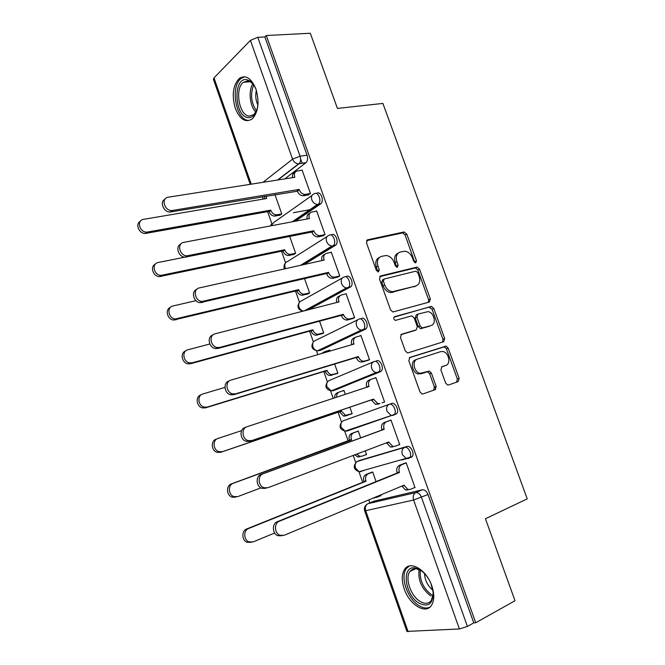 <?xml version="1.0" encoding="UTF-8"?>
<svg xmlns="http://www.w3.org/2000/svg" width="665" height="665" viewBox="0 0 665 665"><rect width="100%" height="100%" fill="white"/><g stroke="black" fill="none" stroke-linecap="round" stroke-linejoin="round"><path stroke-width="1" d="M415.758 262.858L416.473 260.763L406.789 234.08L403.929 231.994L367.637 239.791L366.482 242.825L376.382 270.406L378.485 271.877L379.274 269.707L377.994 266.141C376.59 261.012 377.787 257.746 381.585 256.333L386.224 255.501C389.773 256 392.383 258.269 394.079 262.326L395.351 265.842L397.396 267.297L398.152 265.169L396.88 261.661C395.492 256.607 396.631 253.398 400.313 252.018L404.761 251.212C408.235 251.686 410.812 253.93 412.491 257.954L413.755 261.42L415.758 262.858M414.91 262.75L405.135 235.019L402.674 232.908L366.54 240.639M377.72 271.819L376.348 267.047L377.994 266.141M396.589 267.222L395.218 262.559L396.88 261.661M410.904 457.545L412.159 456.689C414.918 453.655 410.554 445.085 406.963 446.473L359.765 460.396M255.934 89.027C251.287 78.054 245.734 74.53 239.267 78.445C232.933 85.344 231.628 95.336 235.327 108.437C239.94 119.525 245.568 123.025 252.201 118.935C258.369 112.102 259.616 102.136 255.934 89.027M431.801 585.823C426.489 569.797 410.355 560.254 404.727 569.165C401.643 573.962 401.477 580.528 404.212 588.866C409.274 604.527 425.558 614.817 431.435 605.408C434.403 600.628 434.519 594.094 431.801 585.823M445.65 383.065L447.67 385.043L448.526 384.993L458.193 381.61L459.149 378.368L448.177 348.119L446.065 346.116L409.881 357.404L408.8 360.696L420.031 391.976L422.067 393.979L422.998 393.929L435.159 389.673L436.182 386.357L431.41 373.132L429.332 371.128L420.155 373.314C413.938 372.491 411.643 360.546 417.404 359.117L440.729 351.644L442.74 351.511C448.784 352.134 451.327 363.946 445.725 365.434L441.909 366.706L440.903 369.948L445.65 383.065M266.283 35.519L310.306 33.25L337.421 108.42L382.899 103.424L527.229 498.858L485.442 518.758L515.009 600.728L475.724 622.756L266.283 35.519L264.886 36.932L257.779 37.307L300.073 156.184C301.012 159.384 300.705 161.869 299.142 163.648L277.937 179.957M429.332 302.051L430.346 298.976L419.515 269.142L417.163 267.064L380.621 275.95L379.491 279.059L390.563 309.898L392.865 311.993L429.332 302.051M433.796 308.494L444.694 338.535L443.713 341.685L408.227 352.791L407.404 352.841L405.243 350.788L400.463 337.479L401.56 334.237L416.257 329.882L417.304 326.706L414.179 318.036L411.934 315.966L411.253 316.016L395.401 320.405C393.481 319.275 393.215 318.045 394.586 316.706L431.568 306.449L433.796 308.494L432.067 309.283L442.94 339.258L444.694 338.535M373.78 501.244L422.383 489.773L415.858 492.574C418.16 492.399 420.039 493.995 421.477 497.362L467.404 626.438L459.382 628.965L406.913 631.409M262.359 196.665L263.207 199.084M267.621 211.661L271.827 223.623M281.511 251.204L285.584 262.8M295.501 291.037L299.433 302.251M309.582 331.153L313.381 341.96M316.49 350.812L317.837 354.636M323.772 371.552L327.413 381.901M330.538 390.812L333.182 398.335M338.061 412.242L341.536 422.125M344.686 431.095L348.202 441.103M353.223 455.417L355.758 462.624M358.934 471.676L362.666 482.3M368.842 499.897L369.89 502.881M475.724 622.756L473.763 622.872L467.404 626.438M264.886 36.932L307.047 155.194C307.978 158.378 307.654 160.855 306.091 162.617L284.761 178.885M213.432 79.326L213.98 77.888L250.406 40.382L257.779 37.307M279.649 215.236L281.777 213.972L274.936 194.562M308.144 194.953L310.464 193.565L302.085 170.007L301.702 170.29M322.7 235.917L325.069 234.645L316.623 210.905L316.191 211.204M293.489 254.529L295.659 253.373L289.699 236.457M337.363 277.18L339.782 276.025L331.278 252.118L330.754 252.434M307.421 294.096L309.632 293.049L304.57 278.66M352.134 318.743L354.603 317.712L346.041 293.631L345.368 293.988M321.453 333.938L323.714 333.007L319.549 321.187M367.014 360.621L369.541 359.715L360.912 335.443L359.915 335.908M330.073 351.053L329.699 349.998L328.734 350.447M335.584 374.071L337.895 373.248L334.653 364.038M382.001 402.807L384.586 402.026L375.891 377.579L373.713 378.443M345.326 394.328L343.921 390.363L341.802 391.211M349.815 414.486L352.176 413.78L349.865 407.221M397.72 445.259L399.74 444.652L390.978 420.022L388.476 421.02M360.663 437.861L358.252 431.011L355.958 431.934M364.595 455.184L366.556 454.594L365.243 450.87M413.971 487.852L415.01 487.603L406.19 462.79L403.622 463.663M376.074 481.601L372.674 471.959L370.33 472.757M401.884 460.055L404.353 459.074M376.465 360.829C380.056 358.975 384.337 367.986 381.303 371.045L335.335 389.981L331.503 390.721M361.386 318.493C364.977 316.39 369.216 325.659 366.041 328.718L321.295 350.056L317.429 350.837C315.351 350.447 313.863 349.108 312.949 346.831C312.118 343.655 312.932 341.544 315.393 340.513L357.828 319.724M346.415 276.465C350.014 274.105 354.204 283.672 350.887 286.715L308.602 309.732M331.561 234.753C335.168 232.127 339.3 242.002 335.85 245.036L304.138 264.529M316.814 193.349C320.43 190.448 324.495 200.664 320.912 203.673L295.435 221.187M346.698 288.435L346.507 287.895M331.818 246.624L331.594 245.984M317.055 205.128L316.789 204.388M302.176 163.316L300.613 158.91M380.039 495.949L381.045 495.708L380.762 494.918M362.666 470.712L363.713 470.695M347.188 431.011L345.11 431.128L341.195 427.312C340.347 424.071 341.128 421.851 343.556 420.654L389.308 404.312C386.822 405.55 386.049 407.886 386.972 411.327L391.078 415.417L393.223 415.317L396.673 413.697C399.574 410.654 395.243 401.876 391.652 403.489L389.308 404.312C392.89 402.699 397.221 411.494 394.328 414.536L347.188 431.011L345.659 430.945M347.986 430.147L349.474 430.197M320.721 350.222L321.295 350.056M473.763 622.872L428.011 494.527C426.581 491.177 424.702 489.598 422.383 489.773M398.293 253.032C394.877 254.579 393.855 257.746 395.218 262.559M379.482 257.38C376.033 258.993 374.985 262.209 376.348 267.047M428.418 302.301L428.626 299.79L417.828 270.015L415.475 267.937L379.632 276.673M417.803 272.6L415.8 271.17L384.187 279.026L383.406 281.212L384.761 284.977C386.382 288.909 388.9 291.162 392.317 291.752L415.833 286C419.449 284.512 420.546 281.27 419.133 276.266L417.803 272.6M383.722 279.275L382.533 279.907L381.743 282.076L383.406 281.212M415.858 285.992L390.638 292.6C387.229 292.01 384.711 289.757 383.098 285.842L381.743 282.076M442.558 342.051L442.94 339.258M400.812 334.711L414.894 330.48M393.913 317.213L430.945 306.499M431.144 325.468C436.955 324.121 434.104 312.051 427.903 311.652L418.002 314.096L416.955 317.238L420.081 325.892L422.275 327.936L430.321 325.833M417.578 314.296L416.282 314.886L415.243 318.02L416.955 317.238M429.407 326.232L420.554 328.693L418.351 326.656L415.243 318.02M432.067 309.283L429.224 307.288M444.262 365.991L441.469 366.939M415.667 359.815C409.906 361.245 412.192 373.173 418.41 373.988L422.466 373.181M433.53 390.247L434.403 386.997L429.648 373.797L427.57 371.793L420.712 373.855M456.539 382.184L457.362 379.017L446.414 348.826L444.303 346.831L409.274 357.753M280.106 215.152L274.712 216.1C272.16 215.967 270.306 214.529 269.134 211.794L270.896 210.506C272.068 213.257 273.93 214.695 276.482 214.837L281.752 213.914M266.2 196.025L266.673 198.503L143.524 219.359C136.25 220.223 139.509 232.584 146.907 232.135L270.763 210.132M310.597 209.566L293.456 212.709M269.001 211.412L145.361 233.465C139.068 233.897 134.92 223.98 140.282 221.329M264.62 198.852L264.603 196.291M302.159 170.215L297.305 170.963C294.703 171.695 293.83 173.673 294.686 176.907L294.828 177.306L168.303 197.197C160.797 197.995 164.255 210.93 171.894 210.556L299.125 189.425L299.267 189.824C300.497 192.692 302.425 194.213 305.044 194.396L303.107 195.776C300.497 195.601 298.577 194.08 297.346 191.221L170.198 212.027C163.656 212.384 159.317 201.894 164.928 199.267M308.627 194.87L303.672 195.726M292.575 177.655C292.101 175.011 292.891 173.299 294.936 172.509M310.439 193.515L305.609 194.338M299.125 189.425L297.205 190.83M294.013 254.412L288.261 255.543C285.85 255.318 284.096 253.905 283.016 251.304L284.82 250.123C285.908 252.733 287.662 254.146 290.073 254.379L295.634 253.299M187.089 256.723L158.187 262.5C151.279 263.506 153.881 275.36 161.03 275.401L284.687 249.741M331.719 246.349L331.245 246.449M282.874 250.921L159.442 276.607C153.125 276.598 149.766 266.582 155.269 264.204M308.053 293.938L301.918 295.26C299.641 294.944 298.003 293.556 296.989 291.095L298.843 290.023C299.857 292.492 301.503 293.888 303.772 294.204L309.607 292.966M195.984 300.655L172.958 305.983C166.4 307.122 168.42 318.493 175.294 318.976L298.71 289.641M296.856 290.713L173.648 320.056C167.339 319.632 164.754 309.466 170.415 307.396M257.937 105.17L257.912 105.361C256.432 113.757 253.141 117.838 248.02 117.614C234.496 116.616 232.725 77.581 246.499 79.601L250.123 81.03C252.742 82.926 254.828 86.034 256.374 90.349M253.831 85.045L251.046 82.26L247.688 80.931L243.39 82.294C234.496 88.536 239.092 115.502 249.084 116.101L253.739 114.671L256.565 110.797M244.82 76.783L241.121 78.437C230.082 86.176 235.759 119.575 248.136 120.398M257.929 105.236C255.742 100.432 255.21 95.444 256.349 90.282M430.962 583.662L433.139 592.224C433.065 603.887 428.393 607.561 419.141 603.238C404.653 595.125 401.095 565.233 415.085 567.935L419.69 569.614C423.048 571.617 426.016 574.726 428.593 578.932M421.934 571.152L416.44 568.808C413.697 568.475 411.535 569.365 409.956 571.484C404.619 578.06 410.754 596.098 420.189 601.476C424.943 604.202 428.667 603.862 431.352 600.437L433.239 593.729M409.241 566.015L406.465 568.484C399.848 576.621 407.412 598.957 419.1 605.69C423.09 608.101 426.639 608.616 429.765 607.236M432.873 590.237C427.686 585.84 424.893 580.262 424.494 573.504M316.698 211.113L311.877 212.002C309.3 212.817 308.444 214.862 309.308 218.128L309.449 218.527L183.781 242.368C176.657 243.324 179.434 255.717 186.823 255.85L313.78 230.738L313.922 231.137C315.069 233.864 316.873 235.36 319.35 235.626L320.239 235.551L317.371 236.898C314.894 236.632 313.09 235.136 311.952 232.426L311.81 232.027L185.07 257.18C178.511 257.089 174.995 246.507 180.739 244.163M323.248 235.801L318.261 236.823M307.197 218.951C306.615 216.05 307.446 214.197 309.699 213.39M325.044 234.579L320.239 235.551M313.78 230.738L311.81 232.027M331.345 252.301L326.565 253.348C324.005 254.254 323.157 256.358 324.038 259.658L324.179 260.057L199.384 287.903C192.617 289.017 194.803 300.913 201.902 301.494L328.543 272.359L328.685 272.766C329.749 275.343 331.444 276.815 333.78 277.164L334.985 277.072L331.752 278.319C329.416 277.97 327.729 276.507 326.665 273.93L326.523 273.531L200.099 302.683C193.532 302.159 190.822 291.428 196.724 289.4M338.028 277.022L332.957 278.228M321.935 260.555C321.228 257.405 322.101 255.41 324.553 254.57L324.62 254.529M339.749 275.942L334.985 277.072M328.543 272.359L326.523 273.531M322.301 333.705L315.675 335.243C313.548 334.869 312.01 333.506 311.07 331.17L312.966 330.206C313.913 332.55 315.451 333.913 317.587 334.296L323.68 332.907M209.816 344.005L187.854 349.798C181.603 351.07 183.133 362.009 189.708 362.874L192.268 362.782L312.833 329.815M310.929 330.779L190.564 363.73L188.012 363.83C181.711 363.007 179.891 352.65 185.726 350.921M337.022 373.622L329.557 375.509C327.562 375.077 326.124 373.747 325.243 371.527L327.188 370.679C328.069 372.899 329.507 374.237 331.511 374.678L337.853 373.132M329.757 350.147L325.152 351.494L323.065 353.107M224.961 387.396L202.858 393.954C196.89 395.359 198.012 405.908 204.28 407.113L207.305 407.038L327.055 370.289M325.11 371.137L205.552 407.861L202.534 407.928C196.275 406.739 195.169 396.215 201.121 394.81M321.444 353.581L324.171 351.951M352.142 413.68L345.576 415.949L343.556 416.066L339.391 411.785L341.378 411.045L345.559 415.334L352.134 413.647M343.971 390.496L339.399 391.993C337.404 392.816 336.49 394.553 336.673 397.18M241.619 430.629L217.979 438.459C212.276 439.989 213.049 450.197 219.018 451.685L222.467 451.651L341.378 411.045M339.391 411.785L220.655 452.333L217.214 452.366C211.262 450.887 210.497 440.712 216.191 439.183M334.686 397.836C334.553 395.268 335.468 393.589 337.429 392.782L338.967 392.167M346.099 293.805L341.353 295.002C338.818 296 337.986 298.161 338.876 301.494L339.017 301.893L215.119 333.805C208.677 335.077 210.356 346.523 217.147 347.487L219.782 347.413L343.414 314.296L343.556 314.695C344.553 317.147 346.141 318.577 348.335 319L349.84 318.901L347.753 319.94L346.249 320.031C344.063 319.616 342.475 318.186 341.486 315.75L341.344 315.343L217.912 348.46L215.285 348.535C208.727 347.612 206.807 336.681 212.875 335.01M353.015 318.502L347.753 319.94M336.781 302.475C335.958 299.192 336.798 297.072 339.3 296.108L339.857 295.809M354.57 317.612L349.84 318.901M343.414 314.296L341.344 315.343M360.962 335.609L356.257 336.964C353.738 338.053 352.924 340.272 353.822 343.639L353.971 344.046L230.979 380.089C224.837 381.502 226.083 392.55 232.567 393.855L235.684 393.813L358.402 356.54L358.543 356.947C359.466 359.266 360.954 360.663 363.007 361.145L364.802 361.045L360.879 362.059C358.826 361.585 357.338 360.189 356.423 357.878L356.274 357.471L233.756 394.711L230.639 394.761C224.172 393.456 222.941 382.45 229.068 381.028M351.752 344.694L351.719 344.611C350.821 341.253 351.635 339.034 354.146 337.953L355.26 337.429M368.493 360.164L362.666 361.959M369.499 359.599L364.802 361.045M358.402 356.54L356.274 357.471M375.941 377.728L371.269 379.241C368.767 380.413 367.978 382.707 368.884 386.107L369.033 386.515L246.973 426.755C241.104 428.31 241.994 439 248.161 440.596L251.719 440.587L373.497 399.1L377.811 403.597L379.881 403.505L375.625 404.395L371.319 399.906L249.724 441.336L246.175 441.352C240.023 439.764 239.142 429.108 245.003 427.545M366.831 387.238L366.731 386.955C365.817 383.564 366.615 381.278 369.108 380.106L370.829 379.416M379.881 403.505L377.695 404.295M373.497 399.1L371.319 399.906M358.294 431.136L353.755 432.782C351.32 434.012 350.538 436.282 351.403 439.565L351.544 439.964L233.224 483.314C227.754 484.968 228.245 494.885 233.914 496.605L237.746 496.605L260.913 487.869M356.756 454.087L359.723 456.29L361.993 456.182L366.506 454.453M359.94 456.797L357.67 456.905L354.794 454.827M235.884 497.154L232.06 497.154C226.399 495.433 225.917 485.55 231.378 483.896L349.383 440.23C348.518 436.947 349.3 434.694 351.735 433.455L353.755 432.782M358.277 431.095L351.735 433.455M349.516 440.621L351.544 439.964M391.028 420.155L386.39 421.834C383.921 423.106 383.14 425.459 384.062 428.892L384.212 429.299L381.993 430.022L381.851 429.615C380.929 426.19 381.71 423.846 384.179 422.574L391.012 420.105M392.832 446.946L390.513 447.046L386.523 442.807M265.834 488.351L261.885 488.326C256.033 486.497 255.451 476.14 261.071 474.444L381.993 430.022M384.212 429.299L263.099 473.796C257.471 475.5 258.062 485.891 263.93 487.728L267.879 487.744L388.709 441.984L392.749 446.373L395.077 446.281L399.69 444.503M405.392 459.083L406.656 458.576M372.716 472.067L368.211 473.862C365.8 475.184 365.035 477.503 365.908 480.828L366.049 481.227L248.585 528.517C243.324 530.296 243.581 539.963 248.976 541.884L253.141 541.917L274.67 533.014M374.304 497.62L376.506 497.428L380.987 495.558M374.412 497.927L372.899 498.201M251.229 542.324L247.072 542.299C241.686 540.379 241.437 530.745 246.69 528.966L363.971 481.768L363.838 481.369C362.965 478.06 363.73 475.749 366.141 474.428L368.211 473.862M405.741 458.692L403.281 459.665M371.652 472.241L366.141 474.428M363.971 481.768L366.049 481.227M406.232 462.906L401.635 464.752C399.183 466.115 398.418 468.526 399.349 472L399.499 472.416L397.229 473.006L397.088 472.591C396.157 469.133 396.914 466.73 399.366 465.367L404.977 463.123M408.086 489.922L405.534 490.022L401.868 486.09M282.068 535.749L277.779 535.699C272.209 533.671 271.86 523.571 277.263 521.734L397.229 473.006M399.499 472.416L279.358 521.235C273.947 523.072 274.304 533.205 279.882 535.25L284.179 535.3L404.029 485.184L407.828 489.473L410.38 489.374L414.952 487.437M414.794 261.653L416.473 260.763M377.629 270.605L379.274 269.707M396.49 266.067L398.152 265.169M357.196 461.444L404.636 447.37C408.219 445.991 412.591 454.586 409.831 457.611L408.584 458.468L406.19 458.567L402.35 454.586C401.411 451.111 402.175 448.709 404.636 447.37L406.963 446.473M360.056 460.28L357.787 461.153C355.384 462.433 354.611 464.71 355.467 467.985L359.125 471.701L361.444 471.585L359.956 471.468M374.37 500.994L367.994 503.679L415.858 492.574C413.397 494.012 412.649 496.489 413.605 500.014L365.708 510.703L408.135 631.742M459.382 628.965L413.605 500.014L428.011 494.527M305.925 162.759L298.618 163.823L306.091 162.617M263.007 182.31L292.575 159.151L250.406 40.382M213.98 77.888L251.229 184.155M380.347 371.743L333.032 390.729L331.212 390.845L327.022 386.93C326.183 383.722 326.981 381.56 329.424 380.447L373.464 361.835M365.243 329.316L318.984 350.729M350.247 287.214L347.845 287.812L306.266 310.331M303.415 311.07C301.345 310.613 299.873 309.258 298.976 307.014C298.153 303.863 298.984 301.819 301.461 300.863L342.359 277.97M335.36 245.427L332.941 245.942L301.769 265.061M285.642 268.652L285.102 267.48C284.288 264.362 285.127 262.359 287.621 261.495L327.072 236.557M320.588 203.939L318.144 204.379L293.041 221.636M270.996 225.826L273.889 222.393L311.968 195.468M314.37 193.773C317.978 190.863 322.051 201.104 318.477 204.113L317.471 204.438C314.902 204.222 313.007 202.692 311.802 199.857C310.929 196.582 311.785 194.554 314.37 193.773M329.133 235.252C332.741 232.625 336.872 242.517 333.431 245.551L331.943 246.017C329.516 245.709 327.737 244.213 326.606 241.52C325.725 238.22 326.565 236.125 329.133 235.252M344.013 277.047C347.604 274.678 351.793 284.263 348.485 287.313L346.54 287.903C344.246 287.521 342.575 286.05 341.536 283.498C340.638 280.156 341.461 278.012 344.013 277.047M359 319.15C362.583 317.039 366.831 326.34 363.655 329.391L361.253 330.089C359.1 329.649 357.546 328.211 356.565 325.792C355.659 322.417 356.473 320.206 359 319.15M374.096 361.569C377.678 359.715 381.968 368.743 378.942 371.801L377.986 372.5L376.099 372.591C374.087 372.101 372.624 370.696 371.71 368.402C370.796 364.994 371.594 362.716 374.096 361.569M307.047 155.194L300.073 156.184L292.575 159.151C293.88 162.144 295.892 163.698 298.618 163.823L277.554 180.016M366.881 504.402C364.636 506.04 363.888 508.168 364.644 510.803L365.708 510.703C364.836 507.395 365.6 505.051 367.994 503.679M366.764 240.306L367.637 239.791M402.275 232.941L403.929 231.994M405.135 235.019L406.789 234.08M379.923 276.324L380.621 275.95M414.977 267.978L416.664 267.097M417.828 270.015L419.515 269.142M428.626 299.79L430.346 298.976M383.098 285.842L384.761 284.977M392.608 292.459L394.287 291.611M414.137 286.839L415.833 286M414.536 330.638L416.257 329.882M418.351 326.656L420.081 325.892M421.253 328.651L422.982 327.887M443.954 366.107L445.725 365.434M426.731 371.851L428.493 371.178M429.648 373.797L431.41 373.132M434.403 386.997L436.182 386.357M443.58 346.881L445.334 346.166M446.414 348.826L448.177 348.119M457.362 379.017L459.149 378.368M269.134 211.794L270.896 210.506M275.268 216.042L277.039 214.77M265.85 198.636L266.54 198.12M146.292 233.373L147.838 232.043M294.686 176.907L293.988 177.439M299.267 189.824L297.346 191.221M172.85 210.481L171.154 211.944M283.016 251.304L284.82 250.123M289.125 255.46L290.946 254.296M160.93 276.49L162.526 275.285M296.989 291.095L298.843 290.023M303.09 295.16L304.952 294.105M175.693 319.94L177.339 318.868M255.859 112.136C249.832 106.259 248.161 90.872 252.85 83.856M253.747 84.937C250.131 94.081 251.046 102.743 256.507 110.914M420.313 570.146C419.49 580.212 423.314 588.483 431.785 594.967L433.081 595.665M430.779 595.99C421.701 588.899 417.803 580.088 419.091 569.556M309.308 218.128L308.435 218.719M313.922 231.137L311.952 232.426M188.37 255.759L186.616 257.081M324.038 259.658L322.891 260.348M328.685 272.766L326.665 273.93M204.014 301.403L202.202 302.583M311.07 331.17L312.966 330.206M317.155 335.135L319.059 334.187M190.564 363.73L192.268 362.782M325.243 371.527L327.188 370.679M331.311 375.401L333.265 374.561M205.552 407.861L207.305 407.038M339.524 412.175L341.519 411.435M345.576 415.949L347.579 415.226M220.655 452.333L222.467 451.651M338.876 301.494L337.255 302.351M343.556 314.695L341.486 315.75M219.782 347.413L217.912 348.46M353.822 343.639L351.719 344.611M358.543 356.947L356.423 357.878M235.684 393.813L233.756 394.711M368.884 386.107L366.731 386.955M373.639 399.507L371.461 400.313M251.719 440.587L249.724 441.336M349.383 440.23L351.403 439.565M231.378 483.896L233.224 483.314M384.062 428.892L381.851 429.615M386.39 421.834L384.179 422.574M388.85 442.391L386.623 443.081M263.099 473.796L261.071 474.444M363.838 481.369L365.908 480.828M246.69 528.966L248.585 528.517M399.349 472L397.088 472.591M401.635 464.752L399.366 465.367M404.179 485.608L401.893 486.165M279.358 521.235L277.263 521.734M241.312 78.279L239.267 78.445M320.912 203.673L317.471 204.438L292.259 221.786M271.486 224.147L270.514 225.917M335.85 245.036L331.943 246.017L300.464 265.352M350.887 286.715L346.54 287.903L304.221 310.854M366.041 328.718L361.253 330.089L317.429 350.837C311.893 349.665 310.555 346.689 313.431 341.91M381.303 371.045L376.099 372.591L331.212 390.845C325.725 389.407 324.537 386.357 327.646 381.693M396.673 413.697L345.11 431.128C339.674 429.424 338.626 426.29 341.976 421.735M412.159 456.689L359.125 471.701C353.722 469.714 352.832 466.506 356.432 462.059M285.351 263.141C283.897 264.919 283.631 266.84 284.562 268.893M299.333 302.4C296.706 306.922 297.97 309.84 303.115 311.145M435.758 389.291L434.868 386.831M364.644 510.803L406.938 631.476M213.39 79.218L250.223 184.313M402.674 232.908L404.32 231.96M415.475 267.937L417.163 267.064M390.638 292.6L392.317 291.752M420.554 328.693L422.275 327.936M429.848 307.247L431.568 306.449M418.41 373.988L420.155 373.314M427.57 371.793L429.332 371.128M444.303 346.831L446.065 346.116M274.712 216.1L276.482 214.837M145.361 233.465L146.907 232.135M305.044 194.396L303.107 195.776M171.894 210.556L170.198 212.027M288.261 255.543L290.073 254.379M159.442 276.607L161.03 275.401M301.918 295.26L303.772 294.204M173.648 320.056L175.294 318.976M251.046 82.26L250.123 81.03M250.19 81.728L243.39 82.294M415.575 568.733L409.956 571.484M416.44 568.808L415.085 567.935M319.35 235.626L317.371 236.898M186.823 255.85L185.07 257.18M333.78 277.164L331.752 278.319M201.902 301.494L200.099 302.683M315.675 335.243L317.587 334.296M188.012 363.83L189.708 362.874M329.557 375.509L331.511 374.678M202.534 407.928L204.28 407.113M343.556 416.066L345.559 415.334M217.214 452.366L219.018 451.685M348.335 319L346.249 320.031M217.147 347.487L215.285 348.535M363.007 361.145L360.879 362.059M232.567 393.855L230.639 394.761M377.811 403.597L375.625 404.395M248.161 440.596L246.175 441.352M357.67 456.905L359.723 456.29M232.06 497.154L233.914 496.605M392.749 446.373L390.513 447.046M263.93 487.728L261.885 488.326M247.072 542.299L248.976 541.884M407.828 489.473L405.534 490.022M279.882 535.25L277.779 535.699"/></g></svg>
